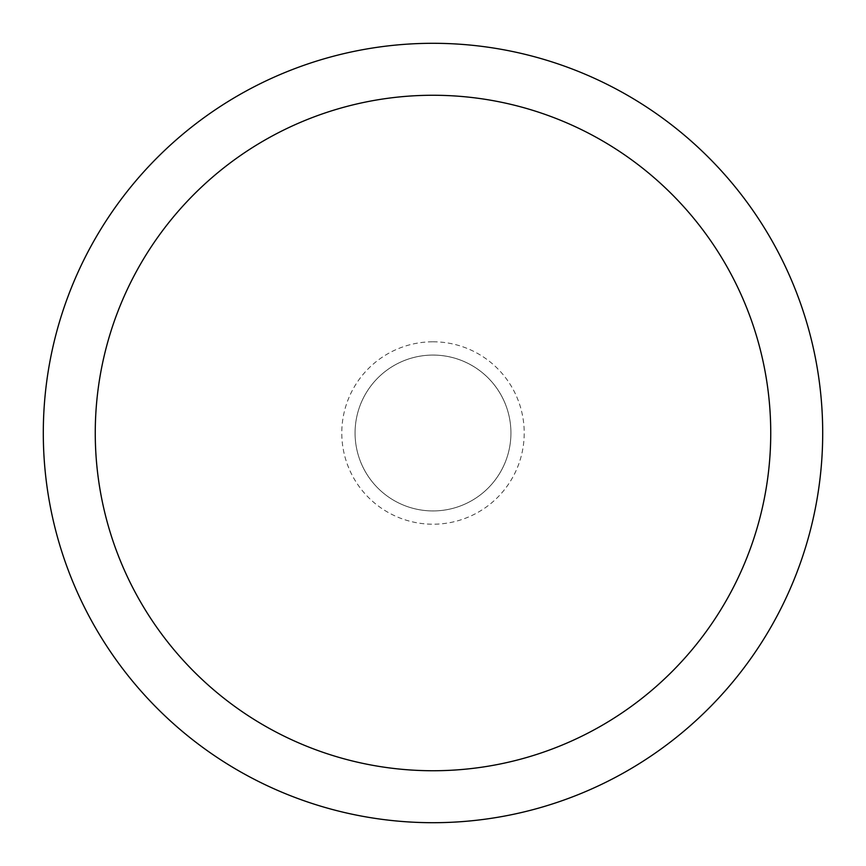 <?xml version="1.0" encoding="UTF-8"?>
<svg xmlns="http://www.w3.org/2000/svg" width="866" height="866" viewBox="0 0 866 866"><rect width="100%" height="100%" fill="white"/><g stroke="black" fill="none" stroke-linecap="round" stroke-linejoin="round"><path stroke-width="0.65" stroke-dasharray="4.33 3.25" d="M433 355.071A77.929 77.929 0 0 1 510.929 433A77.929 77.929 0 0 1 433 510.929A77.929 77.929 0 0 1 355.071 433A77.929 77.929 0 0 1 433 355.071A77.929 77.929 0 0 1 510.929 433A77.929 77.929 0 0 1 433 510.929A77.929 77.929 0 0 1 355.071 433A77.929 77.929 0 0 1 471.97 365.506A77.94 77.94 0 0 1 500.494 471.97A77.94 77.94 0 0 1 357.712 412.833A77.94 77.94 0 0 1 510.929 433A77.929 77.929 0 0 1 394.03 500.494A77.94 77.94 0 0 1 365.506 394.03A77.94 77.94 0 0 1 508.288 453.167A77.94 77.94 0 0 1 394.03 500.494M433 43.311A389.689 389.689 0 0 1 822.689 433A389.689 389.689 0 0 1 433 822.689A389.7 389.7 0 0 1 43.3 433A389.7 389.7 0 0 1 433 43.3A389.7 389.7 0 0 1 822.7 433A389.7 389.7 0 0 1 433 822.7A389.689 389.689 0 0 1 43.311 433A389.689 389.689 0 0 1 433 43.311M433 341.789A91.211 91.211 0 0 1 524.211 433A91.211 91.211 0 0 1 433 524.211A91.211 91.211 0 0 1 341.789 433A91.211 91.211 0 0 1 433 341.789M471.97 365.506A77.94 77.94 0 0 1 433 510.94"/><path stroke-width="1.3" d="M433 43.3A389.7 389.7 0 0 1 822.7 433A389.7 389.7 0 0 1 433 822.7A389.7 389.7 0 0 1 43.3 433A389.7 389.7 0 0 1 433 43.3M433 95.26A337.74 337.74 0 0 1 770.74 433A337.74 337.74 0 0 1 433 770.74A337.74 337.74 0 0 1 95.26 433A337.74 337.74 0 0 1 433 95.26"/></g></svg>
